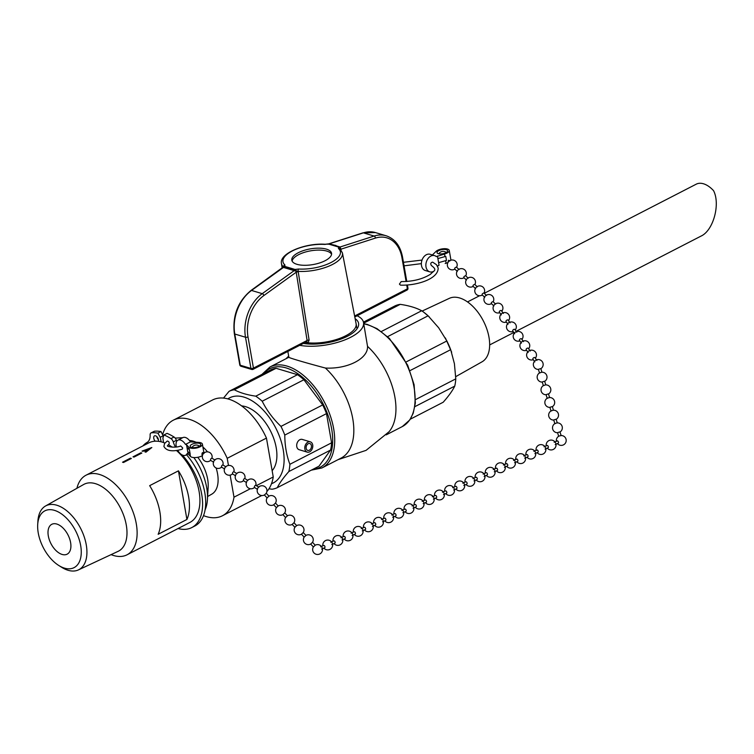 <?xml version="1.0" encoding="UTF-8"?>
<svg xmlns="http://www.w3.org/2000/svg" width="754" height="754" viewBox="0 0 754 754"><rect width="100%" height="100%" fill="white"/><g stroke="black" fill="none" stroke-linecap="round" stroke-linejoin="round"><path stroke-width="1.13" d="M434.596 255.634L430.1 254.287A8.464 6.098 106.6 0 0 421.835 260.658A8.464 6.098 106.6 0 0 425.256 270.507L429.761 271.845A8.464 6.098 -73.4 0 1 426.34 261.996A8.464 6.098 -73.4 0 1 434.596 255.634A8.464 6.098 -73.4 0 1 436.321 256.596L444.502 254.041A7.05 2.78 -9.9 0 0 449.261 250.469A7.05 2.78 -9.9 0 0 443.512 248.735A7.05 2.78 -9.9 0 0 435.935 251.487L432.381 254.965M455.812 376.604L482.013 361.826A35.711 20.358 -117.2 0 0 486.745 328.772A35.711 20.358 -117.2 0 0 459.638 297.971A35.711 20.358 -117.2 0 0 449.327 298.348L422.136 311.063M516.132 331.298L701.145 236.04C713.341 230.46 720.551 204.098 713.548 190.658A24.175 13.779 62.8 0 0 696.244 184.174L484.228 293.334M399.432 284.098L401.213 281.591C412.9 281.591 422.674 279.131 430.553 274.202C433.852 270.479 437.838 270.384 431.373 265.502C430.27 263.712 430.685 262.59 432.636 262.147L436.472 264.692L438.159 267.943C438.508 279.178 416.18 285.775 400.468 285.144L399.432 284.098M437.688 266.454A8.464 6.098 -73.4 0 0 437.923 265.785L439.054 265.229L438.611 262.656L445.652 260.677A7.05 2.78 -9.9 0 0 446.472 260.422L445.755 256.341A7.05 2.78 170.1 0 1 444.945 256.596L437.895 258.565L437.452 256.021M433.71 271.289A8.464 6.098 -73.4 0 1 429.761 271.845M446.434 263.137L446.915 262.976A7.05 2.78 170.1 0 1 446.104 263.231L445.162 263.495M437.895 258.565L438.611 262.656L446.472 260.422M202.43 455.595A7.05 2.78 170.1 0 1 195.776 457.546A7.05 2.78 170.1 0 1 190.46 456.434L188.132 453.927L187.68 451.373L190.008 453.889A7.05 2.78 -9.9 0 0 190.168 454.04L187.68 451.373L186.521 444.719L185.493 444.408L190.442 441.863L199.037 442.428A7.05 2.78 170.1 0 1 202.411 444.163A7.05 2.78 170.1 0 1 197.03 447.895A7.05 2.78 170.1 0 1 189.009 447.386L188.849 447.245A7.05 2.78 -9.9 0 0 189.009 447.395L186.521 444.737M176.379 446.933A8.464 4.826 62.8 0 1 177.925 440.157A8.464 4.826 62.8 0 1 185.493 444.426L185.493 444.408M188.132 453.927L187.096 453.616A8.464 4.826 62.8 0 1 185.673 455.209A8.464 4.826 62.8 0 1 177.755 450.336M182.694 447.951L182.232 449.205C172.534 451.995 166.417 451.071 163.901 446.415L164.589 443.493L167.256 441.024C168.953 441.344 169.537 442.381 169.019 444.153L167.426 445.803C166.502 446.528 175.701 448.31 180.677 445.953L182.694 447.951M161.139 441.825L160.225 437.311L157.897 433.145L160.988 431.552A53.873 30.707 -117.2 0 0 154.561 431.213A3.874 2.215 -117.2 0 0 154.08 431.354L150.988 432.947A3.874 2.215 62.8 0 1 151.469 432.805A53.873 30.707 62.8 0 1 157.897 433.145M142.883 445.925A48.086 27.417 62.8 0 1 147.143 442.391A14.1 8.04 62.8 0 0 150.121 435.001A3.874 2.215 62.8 0 1 150.988 432.947M182.204 454.964A48.086 27.417 62.8 0 1 191.799 527.564A48.086 27.417 62.8 0 1 178.076 528.535M163.543 442.551L162.892 438.102L163.938 434.954A53.873 30.707 62.8 0 1 170.951 438.621A3.874 2.215 62.8 0 1 173.26 441.91A14.1 8.04 -117.2 0 0 175.475 447.037M155.192 441.194A3.525 2.008 62.8 0 1 155.173 441.175A3.525 2.008 62.8 0 1 154.485 435.869A3.525 2.008 62.8 0 1 158.444 439.705A3.525 2.008 62.8 0 1 158.378 441.316M190.432 441.872A8.464 4.826 -117.2 0 0 182.873 437.612L177.925 440.157M176.69 441.373A14.1 8.04 -117.2 0 1 176.351 440.317A3.874 2.215 -117.2 0 0 174.042 437.028A53.873 30.707 -117.2 0 0 167.03 433.362L163.938 434.954M191.799 527.564L194.881 525.972A48.086 27.417 -117.2 0 0 186.54 454.766M163.458 436.406L160.988 431.552M156.832 436.632A3.525 2.008 -117.2 0 0 158.265 439.582A3.525 2.008 -117.2 0 0 158.453 439.78M160.225 437.311L163.316 435.718M338.009 459.676L366.067 450.364L389.026 431.759A56.776 32.365 -117.2 0 0 367.528 346.35C368.348 358.584 347.519 369.29 325.398 368.037C304.333 362.457 286.209 357.057 289.018 357.189M311.27 470.166L321.93 467.961L341.053 458.112A56.776 32.365 -117.2 0 0 352.797 418.941A56.776 32.365 -117.2 0 0 325.398 368.037M355.134 318.697A34.75 13.713 170.1 0 1 358.584 323.381A34.75 13.713 170.1 0 1 340.544 339.225A34.75 13.713 170.1 0 1 303.4 343.419M357.094 315.775A39.764 15.693 170.1 0 1 363.532 322.514A39.764 15.693 170.1 0 1 342.495 340.789A39.764 15.693 170.1 0 1 299.687 345.332M241.619 405.906A37.266 21.244 62.8 0 1 276.218 447.772A37.266 21.244 62.8 0 1 272.137 470.684M363.447 322.137L394.964 305.907A53.873 30.716 62.8 0 1 400.242 304.352C409.026 305.643 416.17 307.773 421.674 310.752A53.873 30.716 62.8 0 1 423.597 312.109A53.873 30.716 62.8 0 1 428.102 315.803L438.658 327.783L446.868 340.968A53.873 30.716 62.8 0 1 450.685 349.668L454.408 363.664L455.784 378.866A53.873 30.716 62.8 0 1 454.747 386.123C452.532 390.647 448.687 396.029 443.192 402.24L410.299 419.186M268.98 488.781L272.015 489.223A53.873 30.716 -117.2 0 0 277.293 487.668L319.008 466.189L330.563 450.063L288.848 471.542A53.873 30.716 -117.2 0 0 289.885 464.294L331.59 442.815L326.501 413.616L284.786 435.086A53.873 30.716 -117.2 0 0 280.969 426.396L322.684 404.917L303.919 379.743L262.203 401.222A53.873 30.716 -117.2 0 0 255.776 396.17L297.491 374.691L276.058 368.301L234.343 389.771A53.873 30.716 -117.2 0 0 229.065 391.326L223.495 398.103M255.776 396.17C246.992 394.879 239.847 392.749 234.343 389.771M280.969 426.396C273.08 418.847 266.822 410.459 262.203 401.222M289.885 464.294C286.539 455.397 284.842 445.671 284.786 435.086M307.255 452.127L299.159 449.714A5.372 3.874 -73.4 0 1 296.991 443.456A5.372 3.874 -73.4 0 1 302.231 439.412L310.328 441.835A5.372 3.874 106.6 0 0 305.078 445.868A5.372 3.874 106.6 0 0 307.255 452.127A5.372 3.874 106.6 0 0 311.364 450.345A5.372 3.874 106.6 0 0 312.712 444.964A5.372 3.874 106.6 0 0 310.328 441.835M277.293 487.668C279.508 483.135 283.353 477.763 288.848 471.542M229.065 391.326L270.78 369.856A53.873 30.716 -117.2 0 1 276.058 368.301M303.919 379.743A53.873 30.716 -117.2 0 0 297.491 374.691M326.501 413.616A53.873 30.716 -117.2 0 0 322.684 404.917M330.563 450.063A53.873 30.716 -117.2 0 0 331.59 442.815M454.747 386.123L414.898 406.642M415.539 399.592L455.784 378.866M450.685 349.668L409.969 370.638M406.123 361.948L446.868 340.968M428.102 315.803L387.594 336.661M381.364 331.506L421.674 310.752M400.242 304.352L363.645 323.193M363.532 322.514L367.528 346.35M296.953 264.315A20.169 7.964 170.1 0 1 291.817 260.196A20.169 7.964 170.1 0 1 310.318 248.886A20.169 7.964 170.1 0 1 331.553 253.259A20.169 7.964 170.1 0 1 319.498 262.995A20.169 7.964 170.1 0 1 296.953 264.315M292.137 261.138A20.169 7.964 170.1 0 1 310.657 250.828A20.169 7.964 170.1 0 1 331.572 254.258M329.064 243.881A1.791 0.971 99 0 0 329.357 243.806L327.999 244.305M340.582 249.433A1.791 0.726 169.2 0 1 340.931 249.188L340.073 247.001A1.791 1.527 -61.1 0 1 339.404 246.982L328.942 243.862A1.791 1.074 98.8 0 0 328.885 243.853L328.885 243.853A1.791 1.074 98.8 0 0 328.329 243.994L338.555 247.048L338.461 248.528A29.152 11.508 170.1 0 1 331.053 262.505A29.152 11.508 170.1 0 1 298.641 269.027A1.791 0.848 93.4 0 0 298.122 271.374A30.942 12.215 -9.9 0 0 328.914 266.124A30.942 12.215 -9.9 0 0 342.429 252.91L356.105 323.72A32.243 12.724 170.1 0 1 356.114 323.805A32.243 12.724 170.1 0 1 341.006 337.896A32.243 12.724 170.1 0 1 308.018 342.806L309.112 340.101L298.226 271.836L296.162 270.724L296.228 272.213A1.791 0.688 171 0 1 298.226 271.836M283.165 267.387L283.466 267.434A1.791 1.48 124.1 0 0 284.051 266.973L294.512 270.102A1.791 1.027 -85.4 0 1 294.183 270.629L295.709 271.138M252.533 369.366A1.791 1.018 -117.2 0 0 253.071 369.337A1.791 1.018 -117.2 0 0 253.438 368.103L248 336.915A34.034 24.524 -73.4 0 1 263.9 295.511L296.228 272.213L307.095 340.478L306.265 341.948L305.351 342.175M305.219 342.486A32.299 12.752 -9.9 0 0 306.52 342.674L308.018 342.806L308.226 343.975M306.03 342.071A1.791 1.008 -82.8 0 1 306.52 342.674L306.718 343.852M241.026 366.265A1.791 1.291 -73.4 0 1 240.234 365.219A1.791 0.707 170.1 0 1 239.772 364.861A1.791 1.791 0 0 0 241.026 366.265L251.732 369.46A1.791 1.291 106.6 0 1 250.941 368.423L240.234 365.219L234.786 334.031L245.493 337.226L250.941 368.423A1.791 0.707 170.1 0 0 253.438 368.103L307.095 340.478A1.791 0.688 171 0 1 309.112 340.101M284.908 264.927A1.791 1.565 -48.7 0 0 283.532 266.944L284.051 266.973A1.791 1.461 117.5 0 1 284.814 266.407L284.908 264.927A29.152 11.508 170.1 0 1 292.316 250.95A29.152 11.508 170.1 0 1 324.729 244.428A1.791 0.848 -86.6 0 1 325.115 244.258C305.455 242.797 279.027 253.372 281.468 263.551A30.942 12.215 -9.9 0 0 283.495 266.982M294.512 270.102L296.162 270.724L295.7 269.367L295.04 269.451A1.791 1.074 98.8 0 0 294.512 270.102M340.384 249.612L339.404 246.982A1.791 1.461 117.5 0 0 338.555 247.048M342.429 252.91L339.931 248.801A1.791 1.565 131.3 0 0 338.461 248.528M306.171 448.328A3.581 2.582 -73.4 0 1 307.076 444.737A3.581 2.582 -73.4 0 1 309.819 443.55A3.581 2.582 -73.4 0 1 311.261 447.716A3.581 2.582 -73.4 0 1 307.764 450.411A3.581 2.582 -73.4 0 1 306.171 448.328M228.453 465.435L227.208 458.309A53.732 30.631 -117.2 0 0 173.279 420.204A53.732 30.631 -117.2 0 0 162.675 434.558M227.208 458.309L266.454 438.093A53.732 30.631 -117.2 0 0 212.524 399.997L173.279 420.204M266.454 438.093L273.24 476.971L256.351 485.661M266.888 491.523A53.732 30.631 -117.2 0 0 273.24 476.971M250.328 488.762L233.994 497.178L230.149 475.161M203.542 515.632A53.732 30.631 -117.2 0 0 222.468 515.745A53.732 30.631 -117.2 0 0 233.994 497.178M189.461 440.506A29.651 16.908 62.8 0 1 193.184 441.137A29.651 16.908 62.8 0 1 196.228 442.334M202.892 446.952A29.651 16.908 62.8 0 1 207.463 451.834M216.134 468.027A29.651 16.908 62.8 0 1 211.77 494.162L207.614 496.509M56.804 524.049A16.795 9.576 62.8 0 1 69.604 538.705A16.795 9.576 62.8 0 1 67.144 554.171A16.795 9.576 62.8 0 1 50.952 543.625A16.795 9.576 62.8 0 1 51.772 524.313A16.795 9.576 62.8 0 1 56.804 524.049M197.755 457.292A30.094 17.154 62.8 0 1 208.17 487.046L207.444 499.308A44.778 25.523 62.8 0 1 205.107 509.902M193.835 457.555A44.778 25.523 62.8 0 1 207.444 499.308M157.473 438.46A44.778 25.523 62.8 0 1 157.982 438.262M76.927 488.29A44.778 25.523 62.8 0 1 86.06 475.19L148.858 442.852A44.778 25.523 62.8 0 1 162.28 442.136A44.778 25.523 62.8 0 1 164.9 443.06M168.302 444.69A44.778 25.523 62.8 0 1 172.251 447.169M176.493 450.524A44.778 25.523 62.8 0 1 198.99 490.892A44.778 25.523 62.8 0 1 189.848 522.465L127.049 554.803A44.778 25.523 62.8 0 1 111.083 554.624M86.06 475.19A44.778 25.523 62.8 0 1 99.481 474.464A44.778 25.523 62.8 0 1 133.628 513.549A44.778 25.523 62.8 0 1 127.049 554.803M37.7 524.586L37.898 521.231A35.947 20.49 62.8 0 1 45.542 505.991L83.694 484.473A37.615 21.442 62.8 0 1 95.381 483.644A37.615 21.442 62.8 0 1 124.184 516.848A37.615 21.442 62.8 0 1 118.124 551.334L78.444 569.892A35.947 20.49 62.8 0 1 61.592 567.262L58.755 565.472A31.932 18.209 62.8 0 1 37.7 524.586A31.932 18.209 62.8 0 1 54.411 510.345A31.932 18.209 62.8 0 1 81.159 549.346A31.932 18.209 62.8 0 1 58.755 565.472M45.542 505.991A35.947 20.49 62.8 0 1 56.71 505.199A35.947 20.49 62.8 0 1 84.241 536.933A35.947 20.49 62.8 0 1 78.444 569.892M151.808 447.527L145.88 452.212A44.778 25.523 -117.2 0 0 144.947 451.882L148.02 449.478L142.987 451.297A44.778 25.523 -117.2 0 0 142.072 451.081L151.808 447.527M141.347 452.909A44.778 25.523 62.8 0 1 141.827 453.06L133.976 457.103A44.778 25.523 -117.2 0 0 133.496 456.952A44.778 25.523 -117.2 0 0 133.024 456.82L140.875 452.777A44.778 25.523 62.8 0 1 141.347 452.909M130.876 458.3A44.778 25.523 62.8 0 1 131.356 458.451L123.505 462.494A44.778 25.523 -117.2 0 0 123.034 462.343A44.778 25.523 -117.2 0 0 122.553 462.202L130.404 458.168A44.778 25.523 62.8 0 1 130.876 458.3M178.444 470.835A44.778 25.523 62.8 0 1 186.926 519.468L158.151 534.284A44.778 25.523 -117.2 0 0 149.66 485.651L178.444 470.835L186.926 519.468M141.837 453.126L140.875 452.777M140.885 452.843L133.034 456.877M131.366 458.517L130.404 458.168M130.414 458.225L122.572 462.268M151.827 447.584L142.091 451.146M144.957 451.948L148.02 449.478M446.915 262.995A7.05 2.78 -9.9 0 0 447.895 262.628M450.835 260.196A7.05 2.78 -9.9 0 0 450.864 259.678L449.261 250.469M443.974 253.476A5.363 2.111 -9.9 0 0 447.593 250.762A5.363 2.111 -9.9 0 0 446.227 249.668A5.363 2.111 -9.9 0 0 440.232 250.017A5.363 2.111 -9.9 0 0 437.037 252.609A5.363 2.111 -9.9 0 0 443.974 253.476M449.912 260.959L448.526 260.253L447.951 262.505M204.032 453.295L202.722 452.551L202.223 452.947L201.912 454.417L202.506 455.322M198.651 442.419A7.05 2.78 -9.9 0 0 198.264 442.4L196.841 442.353M190.168 454.04L189.461 449.95A7.05 2.78 170.1 0 1 189.301 449.799L186.973 447.292M199.018 446.434A5.363 2.111 170.1 0 1 193.486 447.65A5.363 2.111 170.1 0 1 190.178 446.293A5.363 2.111 170.1 0 1 195.097 443.295A5.363 2.111 170.1 0 1 200.743 444.455A5.363 2.111 170.1 0 1 199.018 446.434M457.31 271.431L454.615 268.886L454.916 267.906L456.358 267.039L459.054 269.583M466.462 280.064L463.757 277.51L464.059 276.529L465.51 275.672L468.206 278.217M493.898 305.954L491.203 303.4L491.504 302.42L492.946 301.562L495.642 304.107M484.756 297.321L482.051 294.776L482.353 293.796L483.804 292.929L486.5 295.474M475.604 288.688L472.909 286.143L473.21 285.163L474.652 284.305L477.348 286.85M501.306 314.899L499.327 312.118A1.272 0.66 -35.5 0 1 499.468 311.345A1.272 0.66 -35.5 0 1 501.184 310.497A1.272 0.66 -35.5 0 1 501.391 310.648L503.37 313.419M508.017 324.295L506.038 321.524A1.272 0.66 -35.5 0 1 506.273 320.62A1.272 0.66 -35.5 0 1 507.414 319.903A1.272 0.66 -35.5 0 1 508.102 320.045L510.081 322.825M514.728 333.702L512.748 330.921A1.272 0.66 -35.5 0 1 512.984 330.026A1.272 0.66 -35.5 0 1 514.124 329.3A1.272 0.66 -35.5 0 1 514.812 329.441L516.792 332.222M534.859 361.901L532.88 359.13A1.272 0.66 -35.5 0 1 533.116 358.225A1.272 0.66 -35.5 0 1 534.256 357.509A1.272 0.66 -35.5 0 1 534.944 357.65L536.923 360.431M528.149 352.504L526.169 349.724A1.272 0.66 -35.5 0 1 526.405 348.829A1.272 0.66 -35.5 0 1 527.546 348.112A1.272 0.66 -35.5 0 1 528.234 348.244L530.213 351.025M521.438 343.098L519.459 340.327A1.272 0.66 -35.5 0 1 519.694 339.423A1.272 0.66 -35.5 0 1 520.835 338.706A1.272 0.66 -35.5 0 1 521.523 338.848L523.502 341.628M544.69 381.345A4.939 4.939 0 0 0 541.381 372.259L539.525 373.051L538.394 369.309L540.825 368.574L541.956 372.316M542.23 381.967L544.633 381.204L545.792 384.983M542.23 381.976L543.361 385.718L545.217 384.926A4.939 4.939 0 0 1 548.526 394.003M552.362 406.67A4.939 4.939 0 0 0 549.053 397.584L547.197 398.376L546.066 394.634L548.469 393.871L549.628 397.641M561.099 435.595L559.148 436.01A4.939 4.939 0 0 0 556.395 441.25M558.705 436.368L557.564 432.626L559.968 431.863L561.127 435.633M557.291 422.975L556.132 419.196L553.728 419.959L554.869 423.71L556.725 422.919A4.939 4.939 0 0 1 560.024 431.995M553.464 410.308L552.324 406.566L549.902 407.301L551.033 411.043L552.889 410.251A4.939 4.939 0 0 1 556.198 419.337M556.886 441.279A1.272 0.726 65.9 0 1 557.178 440.901A1.272 0.726 65.9 0 1 558.356 441.778A1.272 0.726 65.9 0 1 558.205 443.229L555.208 444.568M546.735 445.821A1.272 0.726 65.9 0 1 547.027 445.454A1.272 0.726 65.9 0 1 548.196 446.33A1.272 0.726 65.9 0 1 548.045 447.772L545.057 449.111M536.584 450.364A1.272 0.726 65.9 0 1 536.867 449.997A1.272 0.726 65.9 0 1 538.045 450.873A1.272 0.726 65.9 0 1 537.894 452.315L534.897 453.654M506.123 464.002A1.272 0.726 65.9 0 1 506.405 463.625A1.272 0.726 65.9 0 1 507.583 464.502A1.272 0.726 65.9 0 1 507.433 465.953M516.273 459.459A1.272 0.726 65.9 0 1 516.565 459.082A1.272 0.726 65.9 0 1 517.744 459.959A1.272 0.726 65.9 0 1 517.583 461.41L514.596 462.749M526.424 454.907A1.272 0.726 65.9 0 1 526.716 454.539A1.272 0.726 65.9 0 1 527.894 455.416A1.272 0.726 65.9 0 1 527.743 456.858L524.746 458.206M495.962 468.545A1.272 0.726 65.9 0 1 496.245 468.177A1.272 0.726 65.9 0 1 497.15 468.583A1.272 0.726 65.9 0 1 497.602 469.865A1.272 0.726 65.9 0 1 497.282 470.496L494.285 471.834M483.097 474.059L486.094 472.72A1.272 0.726 65.9 0 1 486.999 473.126A1.272 0.726 65.9 0 1 487.452 474.417A1.272 0.726 65.9 0 1 487.131 475.039L484.134 476.377M475.934 477.263A1.272 0.726 65.9 0 1 476.839 477.668A1.272 0.726 65.9 0 1 477.301 478.96A1.272 0.726 65.9 0 1 476.98 479.582L473.983 480.929M442.485 492.239L445.482 490.901A1.272 0.726 65.9 0 1 446.377 491.306A1.272 0.726 65.9 0 1 446.839 492.598A1.272 0.726 65.9 0 1 446.519 493.22L443.522 494.558M452.636 487.697L455.633 486.358A1.272 0.726 65.9 0 1 456.538 486.764A1.272 0.726 65.9 0 1 456.99 488.045A1.272 0.726 65.9 0 1 456.67 488.667L453.672 490.015M462.786 483.154L465.784 481.806A1.272 0.726 65.9 0 1 466.688 482.221A1.272 0.726 65.9 0 1 467.141 483.502A1.272 0.726 65.9 0 1 466.83 484.125L463.823 485.472M432.325 496.792L435.322 495.444A1.272 0.726 65.9 0 1 436.227 495.849A1.272 0.726 65.9 0 1 436.679 497.14A1.272 0.726 65.9 0 1 436.377 497.753M422.174 501.335L425.171 499.987A1.272 0.726 65.9 0 1 426.349 500.844A1.272 0.726 65.9 0 1 426.217 502.305L423.211 503.653M412.023 505.877L415.02 504.539A1.272 0.726 65.9 0 1 416.189 505.387A1.272 0.726 65.9 0 1 416.067 506.848L413.06 508.196M381.562 519.515L384.559 518.168A1.272 0.726 65.9 0 1 385.737 519.025A1.272 0.726 65.9 0 1 385.605 520.477M391.712 514.963L394.71 513.625A1.272 0.726 65.9 0 1 395.888 514.482A1.272 0.726 65.9 0 1 395.756 515.934L392.749 517.282M401.863 510.42L404.86 509.082A1.272 0.726 65.9 0 1 406.038 509.93A1.272 0.726 65.9 0 1 405.916 511.391M371.402 524.058L374.408 522.711A1.272 0.726 65.9 0 1 375.577 523.568A1.272 0.726 65.9 0 1 375.454 525.029A1.272 0.726 65.9 0 1 375.445 525.029A1.272 0.726 65.9 0 1 375.36 525.057M361.251 528.601L364.248 527.263A1.272 0.726 65.9 0 1 365.426 528.111A1.272 0.726 65.9 0 1 365.294 529.572A1.272 0.726 65.9 0 1 365.209 529.6M351.1 533.144L354.097 531.806A1.272 0.726 65.9 0 1 355.266 532.654A1.272 0.726 65.9 0 1 355.143 534.115A1.272 0.726 65.9 0 1 355.059 534.143M323.626 545.444A1.272 0.726 65.9 0 1 324.804 546.292A1.272 0.726 65.9 0 1 324.682 547.753A1.272 0.726 65.9 0 1 324.597 547.781M330.789 542.239L333.786 540.891A1.272 0.726 65.9 0 1 334.964 541.749A1.272 0.726 65.9 0 1 334.833 543.21A1.272 0.726 65.9 0 1 334.748 543.238M343.937 536.348A1.272 0.726 65.9 0 1 345.115 537.197A1.272 0.726 65.9 0 1 344.983 538.658A1.272 0.726 65.9 0 1 344.898 538.695M315.238 545.208L313.391 546.952L310.657 544.058L312.505 542.314L315.238 545.208M303.221 532.569L305.983 535.397L304.135 537.14L301.468 534.218M293.985 522.692L296.652 525.604A4.939 4.939 0 0 1 303.259 532.513L301.402 534.247A4.939 4.939 0 0 1 294.899 527.263L292.147 524.435M296.652 525.604L294.899 527.263M264.437 494.973L266.19 493.323M268.952 496.151L267.104 497.894L264.371 494.992A4.939 4.939 0 0 1 258.726 486.999A4.939 4.939 0 0 1 266.228 493.267L268.952 496.151M267.123 497.819A4.939 4.939 0 0 0 273.636 504.822L273.702 504.784M275.446 503.135L273.627 504.803L276.388 507.631A4.939 4.939 0 0 0 282.901 514.633M268.876 496.17A4.939 4.939 0 0 1 275.483 503.078L278.207 505.962L276.388 507.631M284.71 512.946L282.957 514.596M284.729 512.88L287.462 515.774L285.615 517.517L282.882 514.614M285.643 517.451A4.939 4.939 0 0 0 292.156 524.445L292.213 524.407M293.966 522.758L292.137 524.426M258.839 487.197L255.597 485.199L254.635 486.019L254.268 487.357L257.5 489.355M247.877 480.421L244.635 478.413L243.674 479.233L243.306 480.571L246.539 482.579M214.994 460.072L211.751 458.074L210.79 458.894L210.423 460.232L213.655 462.23M225.955 466.858L222.713 464.85L221.751 465.67L221.384 467.009L224.617 469.016M236.916 473.635L233.674 471.636L232.713 472.456L232.345 473.795L235.578 475.793M341.1 250.036L340.931 249.188L375.388 238.104A34.034 24.524 -73.4 0 1 401.939 257.651L406.104 281.515M406.726 285.069L407.377 288.839L354.616 316.011M174.042 437.028L170.951 438.621M176.351 440.317L173.26 441.91M151.469 432.805L154.561 431.213M227.831 398.904A47.822 27.257 62.8 0 1 243.9 397.104A47.822 27.257 62.8 0 1 279.517 436.472A47.822 27.257 62.8 0 1 271.497 483.71M363.767 323.862A56.776 32.365 62.8 0 1 386.651 336.501A56.776 32.365 62.8 0 1 414.05 387.405A56.776 32.365 62.8 0 1 402.306 426.576L386.227 434.851M321.93 467.961A56.776 32.365 -117.2 0 0 333.664 428.743A56.776 32.365 -117.2 0 0 306.275 377.886A56.776 32.365 -117.2 0 0 269.951 367L261.958 374.389M263.796 373.447A55.344 31.545 62.8 0 1 301.864 376.727A55.344 31.545 62.8 0 1 331.666 428.998A55.344 31.545 62.8 0 1 313.108 469.224M340.073 247.001L329.357 243.806L363.4 232.854L374.116 236.049L340.073 247.001M401.939 257.651A1.791 0.707 -9.9 0 0 402.513 256.982C400.346 245.861 394.889 238.782 386.133 235.766A35.824 25.815 106.6 0 0 374.116 236.049A1.791 1.112 -107.8 0 1 375.388 238.104M328.791 243.834L362.947 232.854A1.791 1.112 72.2 0 1 363.4 232.854A35.824 25.815 -73.4 0 1 375.426 232.571L386.133 235.766M407.405 285.012L407.952 288.169A1.791 0.707 170.1 0 1 407.377 288.839A1.791 1.018 62.8 0 1 407.009 290.073L354.795 316.963M283.466 267.434L294.183 270.629L262.241 293.655L251.534 290.45L283.466 267.434M263.9 295.511A1.791 0.905 54.2 0 0 262.241 293.655A35.824 25.815 106.6 0 0 245.493 337.226A1.791 0.707 -9.9 0 0 248 336.915M250.959 290.507C237.878 301.411 232.336 315.803 234.334 333.664A1.791 0.707 170.1 0 0 234.786 334.031A35.824 25.815 -73.4 0 1 251.534 290.45A1.791 0.905 -125.8 0 0 250.959 290.507L283.664 266.728A1.791 1.536 -145.2 0 0 283.589 266.859M306.265 341.948A1.791 1.15 -118.8 0 1 308.018 342.806M298.641 269.027L295.7 269.367M324.729 244.428L328.329 243.994M295.04 269.451L284.814 266.407M340.554 248.047A1.791 0.5 -23.7 0 1 340.101 248.094A1.791 1.536 34.8 0 0 338.508 247.321M284.852 266.124A1.791 1.536 -145.2 0 0 283.664 266.728L283.655 267.142M444.945 256.596L444.502 254.041M446.104 263.231L445.652 260.677M188.849 447.245L189.301 449.799M190.008 453.889L190.46 456.434M489.666 344.927L513.851 332.476M467.527 301.93L479.553 295.747M422.023 260.073L403.437 262.298M421.363 263.636L404.059 265.842M175.201 438.112L182.732 437.688M286.03 358.725L288.659 356.077M445.378 337.952L451.665 352.184M423.597 312.109L429.083 316.671M363.73 323.673L367.217 324.409L377.009 328.64L389.403 338.414L407.678 365.19L414.097 384.681L415.35 403.004L413.201 413.249L409.771 419.959L402.306 426.576M288.867 357.264L269.951 367M287.849 351.43L288.886 357.339M362.947 232.854L375.426 232.571M402.513 256.982L406.783 281.468M407.009 290.073A1.791 1.791 0 0 0 407.952 288.169M239.772 364.861L234.334 333.664M251.732 369.46A1.791 1.791 0 0 0 253.071 369.337L306.228 341.967M281.468 263.551L282.166 268.009M336.105 245.568L335.445 245.342M336.067 245.55L328.885 243.853L325.115 244.258M356.114 323.805L357 328.848M261.619 495.585L222.468 515.745M204.014 453.371L202.411 444.163M185.673 455.209L188.132 453.936M446.293 252.515A4.939 4.939 0 0 0 438.847 253.815M456.604 267.265A4.939 4.939 0 0 0 454.945 260.771A4.939 4.939 0 0 0 448.611 268.236A4.939 4.939 0 0 0 454.86 269.112M465.746 275.898A4.939 4.939 0 0 0 464.087 269.404A4.939 4.939 0 0 0 457.753 276.869A4.939 4.939 0 0 0 464.012 277.745M493.191 301.788A4.939 4.939 0 0 0 491.523 295.295A4.939 4.939 0 0 0 485.19 302.759A4.939 4.939 0 0 0 491.448 303.636M484.04 293.155A4.939 4.939 0 0 0 482.381 286.661A4.939 4.939 0 0 0 476.047 294.126A4.939 4.939 0 0 0 482.296 295.002M474.897 284.531A4.939 4.939 0 0 0 473.229 278.038A4.939 4.939 0 0 0 466.896 285.493A4.939 4.939 0 0 0 473.154 286.379M501.796 311.214A4.939 4.939 0 0 0 500.995 304.154A4.939 4.939 0 0 0 494.087 311.091A4.939 4.939 0 0 0 499.732 312.693M508.507 320.62A4.939 4.939 0 0 0 503.606 312.665A4.939 4.939 0 0 0 499.977 318.895A4.939 4.939 0 0 0 506.443 322.09M515.218 330.016A4.939 4.939 0 0 0 510.317 322.062A4.939 4.939 0 0 0 506.688 328.301A4.939 4.939 0 0 0 513.154 331.496M535.349 358.225A4.939 4.939 0 0 0 530.448 350.271A4.939 4.939 0 0 0 526.82 356.501A4.939 4.939 0 0 0 533.285 359.696M528.639 348.819A4.939 4.939 0 0 0 523.738 340.865A4.939 4.939 0 0 0 520.109 347.104A4.939 4.939 0 0 0 526.575 350.299M521.928 339.423A4.939 4.939 0 0 0 517.027 331.468A4.939 4.939 0 0 0 513.399 337.698A4.939 4.939 0 0 0 519.864 340.893M540.854 368.678A4.939 4.939 0 0 0 536.669 359.809A4.939 4.939 0 0 0 538.422 369.413M539.977 372.683A4.939 4.939 0 0 0 542.258 382.08M543.804 385.351A4.939 4.939 0 0 0 546.094 394.738M555.312 423.343A4.939 4.939 0 0 0 557.602 432.73M551.476 410.676A4.939 4.939 0 0 0 553.766 420.072M547.64 398.018A4.939 4.939 0 0 0 549.93 407.405M557.432 443.569A4.939 4.939 0 0 0 565.952 442.004A4.939 4.939 0 0 0 560.561 435.576M554.171 442.249L557.168 440.911M547.281 448.121A4.939 4.939 0 0 0 554.935 448.13A4.939 4.939 0 0 0 553.389 440.628A4.939 4.939 0 0 0 546.245 445.803M544.02 446.792L547.018 445.454M537.121 452.664A4.939 4.939 0 0 0 544.784 452.673A4.939 4.939 0 0 0 543.238 445.18A4.939 4.939 0 0 0 536.085 450.345M504.435 467.291L507.442 465.944M503.399 464.973L506.405 463.635M506.66 466.292A4.939 4.939 0 0 0 514.322 466.311A4.939 4.939 0 0 0 512.777 458.809A4.939 4.939 0 0 0 505.623 463.983M513.559 460.43L516.556 459.082M516.82 461.75A4.939 4.939 0 0 0 524.473 461.768A4.939 4.939 0 0 0 522.927 454.266A4.939 4.939 0 0 0 515.783 459.431M523.71 455.887L526.707 454.539M526.971 457.207A4.939 4.939 0 0 0 534.624 457.226A4.939 4.939 0 0 0 533.087 449.723A4.939 4.939 0 0 0 525.934 454.888M533.86 451.335L536.867 449.997M496.509 470.845A4.939 4.939 0 0 0 504.172 470.854A4.939 4.939 0 0 0 502.626 463.352A4.939 4.939 0 0 0 495.472 468.526M493.248 469.516L496.245 468.177M486.358 475.388A4.939 4.939 0 0 0 495.124 472.466A4.939 4.939 0 0 0 489.883 467.348A4.939 4.939 0 0 0 485.322 473.069M476.198 479.93A4.939 4.939 0 0 0 484.973 477.009A4.939 4.939 0 0 0 479.733 471.9A4.939 4.939 0 0 0 475.161 477.612M445.737 493.568A4.939 4.939 0 0 0 454.511 490.637A4.939 4.939 0 0 0 449.271 485.529A4.939 4.939 0 0 0 444.7 491.25M455.897 489.016A4.939 4.939 0 0 0 464.662 486.094A4.939 4.939 0 0 0 459.422 480.986A4.939 4.939 0 0 0 454.86 486.707M466.047 484.473A4.939 4.939 0 0 0 474.813 481.552A4.939 4.939 0 0 0 469.582 476.443A4.939 4.939 0 0 0 465.011 482.155M472.937 478.611L475.944 477.263M435.586 498.111A4.939 4.939 0 0 0 444.351 495.189A4.939 4.939 0 0 0 439.12 490.072A4.939 4.939 0 0 0 434.549 495.793M433.362 499.101L436.359 497.763M425.435 502.654A4.939 4.939 0 0 0 433.899 497.838A4.939 4.939 0 0 0 424.398 500.336M415.275 507.197A4.939 4.939 0 0 0 423.748 502.381A4.939 4.939 0 0 0 414.238 504.878M382.598 521.825L385.596 520.486M384.823 520.835A4.939 4.939 0 0 0 393.286 516.019A4.939 4.939 0 0 0 383.777 518.516M394.973 516.292A4.939 4.939 0 0 0 403.437 511.476A4.939 4.939 0 0 0 393.937 513.974M402.9 512.739L405.906 511.401M405.124 511.74A4.939 4.939 0 0 0 413.588 506.924A4.939 4.939 0 0 0 404.087 509.431M374.663 525.378A4.939 4.939 0 0 0 383.126 520.562A4.939 4.939 0 0 0 373.626 523.059M372.438 526.377L375.445 525.029M364.512 529.921A4.939 4.939 0 0 0 373.183 525.821A4.939 4.939 0 0 0 367.452 521.966A4.939 4.939 0 0 0 363.475 527.602M362.288 530.92L365.285 529.572M354.361 534.463A4.939 4.939 0 0 0 363.023 530.364A4.939 4.939 0 0 0 357.302 526.509A4.939 4.939 0 0 0 353.324 532.154M321.675 549.101L324.672 547.753M320.638 546.782L323.636 545.434M323.9 548.101A4.939 4.939 0 0 0 332.561 543.992A4.939 4.939 0 0 0 326.84 540.137A4.939 4.939 0 0 0 322.863 545.783M331.826 544.548L334.823 543.21M334.05 543.559A4.939 4.939 0 0 0 342.721 539.449A4.939 4.939 0 0 0 336.991 535.594A4.939 4.939 0 0 0 333.014 541.24M340.94 537.687L343.947 536.348M341.977 540.005L344.983 538.667M344.201 539.016A4.939 4.939 0 0 0 352.872 534.906A4.939 4.939 0 0 0 347.142 531.052A4.939 4.939 0 0 0 343.164 536.697M352.137 535.463L355.134 534.124M313.419 546.886A4.939 4.939 0 0 0 316.557 554.369A4.939 4.939 0 0 0 322.458 548.799A4.939 4.939 0 0 0 315.172 545.236M304.164 537.074A4.939 4.939 0 0 0 310.667 544.068M312.514 542.324A4.939 4.939 0 0 0 305.907 535.415M284.739 512.89A4.939 4.939 0 0 0 278.132 505.981M294.003 522.701A4.939 4.939 0 0 0 287.397 515.793M255.794 485.312A4.939 4.939 0 0 0 246.916 481.222A4.939 4.939 0 0 0 254.456 487.47M244.833 478.536A4.939 4.939 0 0 0 235.955 474.445A4.939 4.939 0 0 0 243.495 480.694M199.442 446.198A4.939 4.939 0 0 0 191.997 447.499M211.949 458.187A4.939 4.939 0 0 0 203.071 454.096A4.939 4.939 0 0 0 210.611 460.345M222.911 464.973A4.939 4.939 0 0 0 214.032 460.882A4.939 4.939 0 0 0 221.572 467.131M233.872 471.75A4.939 4.939 0 0 0 224.994 467.659A4.939 4.939 0 0 0 232.534 473.908"/></g></svg>
